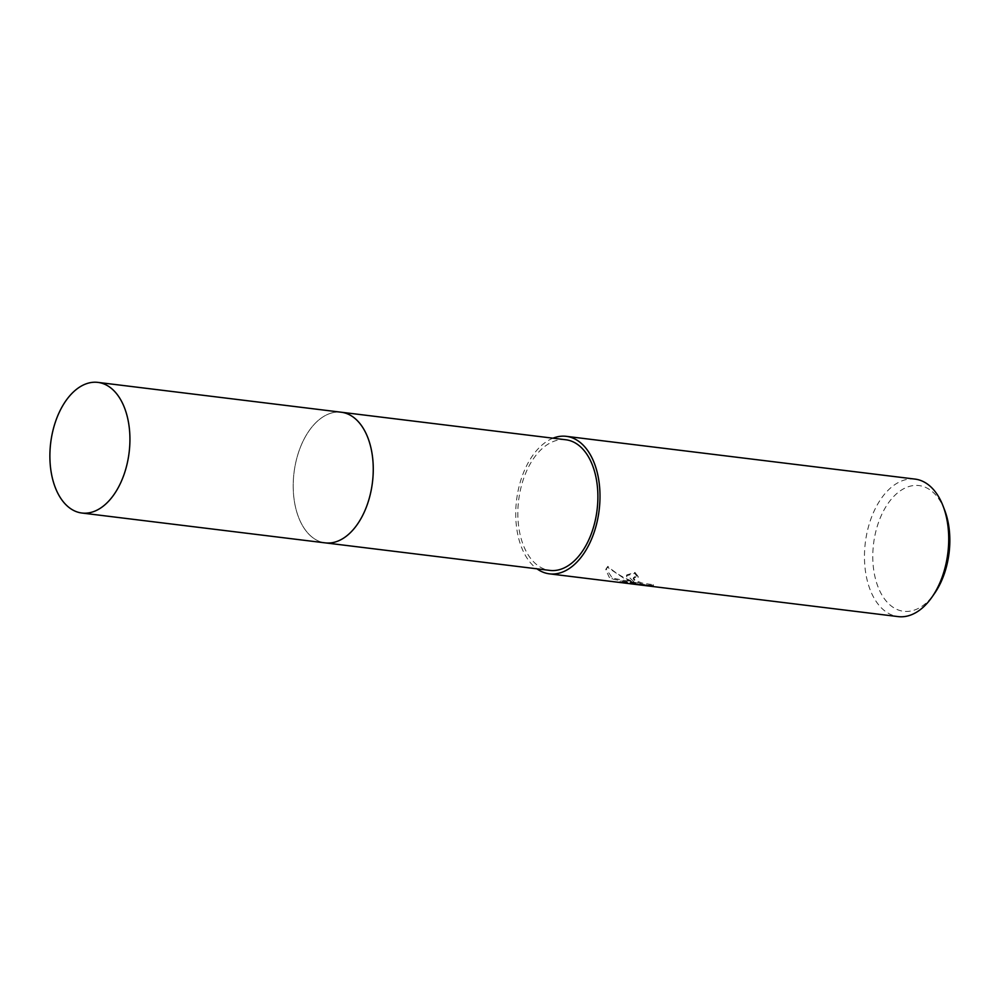 <?xml version="1.0" encoding="UTF-8"?>
<svg xmlns="http://www.w3.org/2000/svg" width="999" height="999" viewBox="0 0 999 999"><rect width="100%" height="100%" fill="white"/><g stroke="black" fill="none" stroke-linecap="round" stroke-linejoin="round"><path stroke-width="0.75" stroke-dasharray="5 3.75" d="M371.228 449.163A65.809 39.51 -83 0 0 357.455 420.779A65.809 39.51 -83 0 0 353.696 417.445A65.809 39.51 -83 0 0 341.246 412.237A65.809 39.51 -83 0 0 295.904 461.913A65.809 39.51 -83 0 0 312.774 537.649A65.809 39.51 -83 0 0 325.224 542.869A65.809 39.51 -83 0 0 343.019 538.486A65.809 39.51 -83 0 0 363.236 514.273M357.455 420.779L357.442 420.766A65.809 39.51 -83 0 0 353.683 417.445A65.809 39.51 -83 0 0 298.826 451.523A65.809 39.51 -83 0 0 312.762 537.649A65.809 39.51 -83 0 0 343.007 538.498L343.019 538.486M565.871 439.772A65.809 39.51 -83 0 0 520.529 489.46A65.809 39.51 -83 0 0 537.4 565.197A65.809 39.51 -83 0 0 549.85 570.404M627.959 579.595L633.603 582.667L625.362 579.27L607.517 567.282L605.769 569.767L609.253 577.297L612.012 578.983L637.599 583.978L620.017 581.818L653.171 586.113L641.745 583.953L634.852 581.193L633.191 578.608L634.64 577.547L638.061 577.447A69.268 41.583 97 0 1 634.665 573.364L626.435 575.836L627.959 579.595M915.022 479.095A69.268 41.583 -83 0 0 867.294 531.393A69.268 41.583 -83 0 0 885.064 611.113A69.268 41.583 -83 0 0 898.163 616.608M552.984 438.199A69.268 41.583 -83 0 0 516.658 499.425A69.268 41.583 -83 0 0 536.326 568.356A69.268 41.583 -83 0 0 536.962 568.831M944.742 510.377A63.324 38.024 -83 0 0 930.993 490.584A63.324 38.024 -83 0 0 878.196 523.389A63.324 38.024 -83 0 0 891.62 606.268A63.324 38.024 -83 0 0 934.552 593.418M653.371 584.777L652.047 585.402L630.357 582.742L620.329 580.894L637.911 583.054L612.325 578.071L606.093 568.831L607.842 566.346C615.696 573.339 624.387 578.483 633.903 581.755L626.748 574.924L634.977 572.439A68.282 40.996 -83 0 0 638.361 576.535L634.952 576.635L633.491 577.709L635.152 580.294L642.045 583.029L653.371 584.777L653.059 585.701M638.361 576.535L638.061 577.447M630.357 582.742L630.044 583.691M652.047 585.402L651.723 586.351M634.977 572.439L634.665 573.364M633.903 581.755L633.603 582.667M620.329 580.894L620.017 581.818M637.911 583.054L637.599 583.978M612.325 578.071L612.012 578.983M607.842 566.346L607.517 567.282M341.92 412.312L341.246 412.237A65.809 39.51 -83 0 0 298.826 451.523A65.809 39.51 -83 0 0 325.212 542.869L325.899 542.944M653.171 586.113L653.496 585.177M626.435 575.836L626.748 574.924M605.769 569.767L606.093 568.831M633.191 578.608L633.491 577.709"/><path stroke-width="1.5" d="M363.236 514.273A65.809 39.51 -83 0 0 371.228 449.163M343.007 538.498A65.809 39.51 -83 0 0 372.452 482.355A65.809 39.51 -83 0 0 357.442 420.766M325.899 542.944L549.85 570.404A65.809 39.51 -83 0 0 595.192 520.729A65.809 39.51 -83 0 0 578.321 444.992A65.809 39.51 -83 0 0 565.871 439.772L341.92 412.312M536.962 568.831A69.268 41.583 -83 0 0 549.438 573.838L898.163 616.608A69.268 41.583 -83 0 0 932.017 597.065A69.268 41.583 -83 0 0 943.156 506.243A69.268 41.583 -83 0 0 928.133 484.59A69.268 41.583 -83 0 0 915.022 479.095L566.296 436.338A69.268 41.583 -83 0 0 552.984 438.199M549.438 573.838A69.268 41.583 -83 0 0 597.165 521.553A69.268 41.583 -83 0 0 579.395 441.833A69.268 41.583 -83 0 0 566.296 436.338M932.017 597.065L934.552 593.418A63.324 38.024 -83 0 0 944.742 510.377L943.156 506.243M55.507 421.69A65.809 39.51 -83 0 0 81.893 513.024A65.809 39.51 -83 0 0 124.301 473.738A65.809 39.51 -83 0 0 97.914 382.392A65.809 39.51 -83 0 0 55.507 421.69M81.893 513.024L325.212 542.869A65.809 39.51 -83 0 0 367.632 503.571A65.809 39.51 -83 0 0 341.233 412.225L97.914 382.392"/></g></svg>
